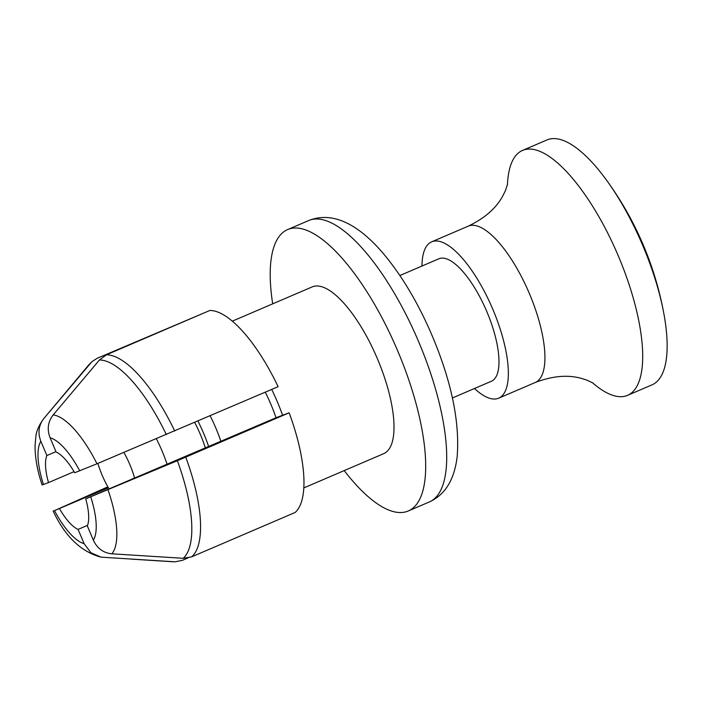 <?xml version="1.0" encoding="UTF-8"?>
<svg xmlns="http://www.w3.org/2000/svg" width="701" height="701" viewBox="0 0 701 701"><rect width="100%" height="100%" fill="white"/><g stroke="black" fill="none" stroke-linecap="round" stroke-linejoin="round"><path stroke-width="1.05" d="M289.145 412.801A110.565 38.537 -113.2 0 1 295.121 512.475L191.724 556.822L183.198 558.294L111.853 553.808C103.319 552.931 97.15 548.384 93.347 540.156L87.336 525.916A42.524 14.826 66.8 0 0 85.715 498.858L177.353 460.715L289.145 412.801L276.019 417.743L85.715 498.858M200.705 314.372L97.141 358.307L92.076 361.532L43.883 418.462C39.019 425.095 36.347 431.141 35.865 436.6L35.05 445.634C34.997 457.7 37.346 470.8 42.113 484.943L48.5 482.603A42.524 14.826 66.8 0 1 46.879 455.545L55.966 451.646M43.926 418.401C38.634 425.218 37.609 432.859 40.86 441.306L46.879 455.545M107.06 487.177L54.485 510.617L108.375 487.773A42.524 14.826 -113.2 0 0 109.014 488.869A42.524 14.826 -113.2 0 1 102.066 475.015A42.524 14.826 -113.2 0 1 97.86 463.414M101.119 557.164C81.071 551.836 65.079 536.475 53.145 511.055L54.485 510.617A57.333 19.987 -113.2 0 0 84.094 543.643L90.937 552.765L101.119 557.155L175.171 561.816L182.47 560.309L187.833 558.005M96.992 463.782L74.683 472.746A42.524 14.826 66.8 0 0 56.133 452.057L50.121 437.818C46.871 429.345 47.896 421.713 53.18 414.922L99.437 359.999L106.394 354.829L209.792 310.482A110.565 38.537 -113.2 0 1 278.113 386.689L96.992 463.782A76.716 26.743 -113.2 0 0 53.18 414.922M74.043 471.65L48.5 482.603M87.564 525.338L78.074 529.404A42.524 14.826 66.8 0 1 59.532 508.716M78.074 529.404L84.094 543.643M111.853 553.808A76.716 26.743 -113.2 0 0 108.024 489.894M344.209 470.599A153.09 53.364 -113.2 0 0 408.297 510.976A153.09 53.364 -113.2 0 0 397.94 351.455A153.09 53.364 -113.2 0 0 287.612 229.586A153.09 53.364 -113.2 0 0 272.689 303.848M232.311 321.163L312.19 286.902A90.718 31.624 66.8 0 1 377.576 359.131A90.718 31.624 66.8 0 1 383.71 453.652L303.831 487.914M265.267 392.192A70.871 24.701 66.8 0 1 270.972 404.512A70.871 24.701 66.8 0 1 276.019 417.743M271.708 389.432A90.718 31.624 66.8 0 1 277.447 402.067A90.718 31.624 66.8 0 1 282.599 415.264M134.548 477.916A42.524 14.826 -113.2 0 0 129.834 464.553A42.524 14.826 -113.2 0 0 123.893 452.452M208.67 446.625A66.621 23.221 -113.2 0 0 203.632 433.314A66.621 23.221 -113.2 0 0 197.945 421.073M205.393 448.027A56.702 19.768 -113.2 0 0 200.398 434.532A56.702 19.768 -113.2 0 0 194.694 422.458M220.885 441.385A66.621 23.221 -113.2 0 0 215.847 428.074A66.621 23.221 -113.2 0 0 210.151 415.833M474.489 388.503A85.049 29.644 -113.2 0 0 498.683 398.177A85.049 29.644 -113.2 0 0 492.934 309.553A85.049 29.644 -113.2 0 0 431.641 241.845A85.049 29.644 -113.2 0 0 421.967 266.047M452.399 397.975L491.419 381.239A66.621 23.221 -113.2 0 0 486.915 311.822A66.621 23.221 -113.2 0 0 438.905 258.783L399.885 275.519M592.406 382.676A133.243 46.441 -113.2 0 0 627.57 395.338L652 384.867A133.243 46.441 -113.2 0 0 664.04 314.626A133.243 46.441 -113.2 0 0 642.983 246.025A133.243 46.441 -113.2 0 0 606.146 179.631A133.243 46.441 -113.2 0 0 546.955 139.946L522.525 150.426A133.243 46.441 -113.2 0 0 507.463 184.635M167.153 464.412A66.621 23.221 -113.2 0 0 162.124 451.12A66.621 23.221 -113.2 0 0 156.376 438.782M627.57 395.338A133.243 46.441 -113.2 0 0 618.554 256.505A133.243 46.441 -113.2 0 0 522.525 150.426M90.175 363.486A108.576 37.845 -113.2 0 0 88.51 365.212L92.103 361.506M40.86 441.306A57.333 19.987 -113.2 0 0 43.453 484.505M79.73 470.844A57.333 19.987 -113.2 0 0 50.121 437.818M174.715 431.027A110.565 38.537 -113.2 0 0 106.394 354.829M166.321 434.594A108.576 37.845 -113.2 0 0 99.437 359.999M183.198 558.294A108.576 37.845 -113.2 0 0 177.353 460.715M191.724 556.822A110.565 38.537 -113.2 0 0 185.747 457.14M175.189 561.816L172.796 561.746A108.576 37.845 -113.2 0 0 173.944 561.781M93.347 540.156A57.333 19.987 -113.2 0 0 90.762 496.956M418.961 342.438A153.09 53.364 -113.2 0 0 308.624 220.57C324.843 214.094 342.149 217.748 360.542 231.532C368.673 237.727 376.63 245.499 384.428 254.857C402.768 277.088 418.777 304.269 432.447 336.401C451.602 382.089 459.847 422.151 457.175 456.579C454.45 479.642 445.161 494.766 429.319 501.96A153.09 53.364 -113.2 0 0 418.961 342.438M498.683 398.177L535.266 382.483A85.049 29.644 -113.2 0 0 529.518 293.868A85.049 29.644 -113.2 0 0 468.224 226.16L431.641 241.845M43.848 418.497L88.51 365.212M172.796 561.746L131.63 559.153M408.297 510.976L429.319 501.96M287.612 229.586L308.633 220.57M664.04 314.626A327.297 327.297 0 0 0 606.146 179.631M507.612 183.907L505.535 190.365L502.836 195.851C496.229 208.171 484.689 218.274 468.224 226.16M535.266 382.483C552.186 376.025 567.372 374.606 580.822 378.233L586.965 380.135L593.028 383.061"/></g></svg>
